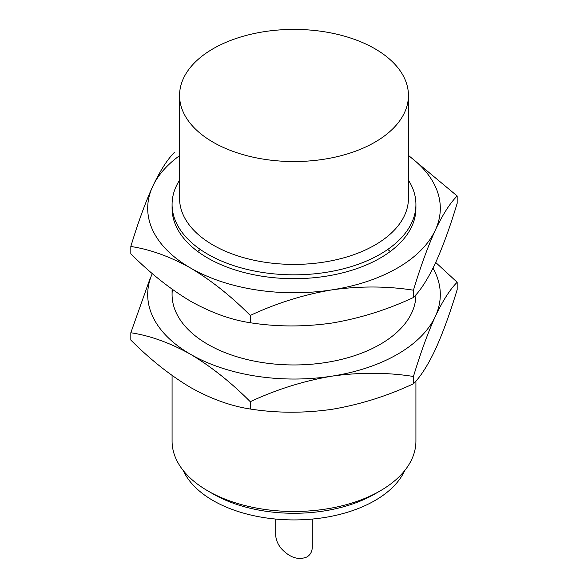 <?xml version="1.0" encoding="UTF-8"?>
<svg xmlns="http://www.w3.org/2000/svg" width="588" height="588" viewBox="0 0 588 588"><rect width="100%" height="100%" fill="white"/><g stroke="black" fill="none" stroke-linecap="round" stroke-linejoin="round"><path stroke-width="0.88" d="M312.287 519.064L312.287 546.965C312.206 551.507 310.42 554.837 306.929 556.954C298.307 560.504 289.693 557.63 281.071 548.332C277.58 543.885 275.794 539.365 275.713 534.771L275.713 519.064M415.922 381.068L415.922 441.096A121.922 70.391 180 0 1 380.208 490.87A121.922 70.391 180 0 1 207.792 490.87L207.792 490.87A121.922 70.391 180 0 1 172.078 441.096L172.078 375.475M408.44 180.171A121.922 70.391 180 0 1 415.922 204.44A121.922 70.391 180 0 1 340.658 269.473A121.922 70.391 180 0 1 207.792 254.214A121.922 70.391 180 0 1 172.078 204.44A121.922 70.391 180 0 1 179.561 180.171M213.076 142.193A114.439 66.069 180 0 1 179.561 95.469A114.439 66.069 180 0 1 294 29.4A114.439 66.069 180 0 1 408.44 95.469A114.439 66.069 180 0 1 337.791 156.518A114.439 66.069 180 0 1 213.076 142.193M408.44 95.469L408.44 198.34A114.439 66.069 180 0 1 337.791 259.381A114.439 66.069 180 0 1 213.076 245.056A114.439 66.069 180 0 1 179.561 198.34L179.561 95.469M213.076 493.927L207.792 490.87L213.076 493.927A114.439 66.069 180 0 0 374.923 493.927L380.208 490.87M404.706 470.591A114.439 66.069 180 0 1 323.929 517.616A114.439 66.069 180 0 1 213.076 500.564A114.439 66.069 180 0 1 183.294 470.591M130.823 246.475C137.901 222.992 145.185 202.978 152.682 186.433A146.302 84.466 0 0 0 190.549 268.018A146.302 84.466 0 0 0 331.867 289.884A146.302 84.466 0 0 0 435.318 230.151C427.792 246.762 420.508 266.776 413.452 290.2C387.044 286.055 359.849 285.944 331.867 289.884C303.79 294.617 276.588 303.143 250.275 315.44C231.018 296.102 211.107 280.292 190.549 268.018C170.028 256.566 150.124 249.386 130.823 246.475L130.823 253.781C150.08 273.119 169.991 288.928 190.549 301.203C211.063 312.654 230.974 319.835 250.275 322.746C276.691 326.891 303.886 327.001 331.867 323.062C359.944 318.321 387.139 309.803 413.452 297.499C420.53 290.487 427.821 279.094 435.318 263.336C442.845 246.732 450.129 226.711 457.177 203.294L457.177 195.988C450.099 203.007 442.815 214.392 435.318 230.151A146.302 84.466 0 0 0 408.44 155.666M408.44 155.386L457.177 195.988M179.561 155.666A146.302 84.466 0 0 0 152.682 186.433C160.208 170.616 167.492 159.223 174.548 152.263M172.13 206.366A121.922 70.391 0 0 0 207.792 258.066A121.922 70.391 0 0 0 380.208 258.066A121.922 70.391 0 0 0 415.87 206.366M413.452 297.499L413.452 290.2M250.275 322.746L250.275 315.44M432.988 268.194A146.302 84.466 180 0 1 435.318 316.425C427.792 333.036 420.508 353.05 413.452 376.474C387.044 372.329 359.849 372.219 331.867 376.158C303.79 380.892 276.588 389.418 250.275 401.714C231.018 382.376 211.107 366.567 190.549 354.292C170.028 342.841 150.124 335.66 130.823 332.749L150.102 278.455M435.715 262.469L457.177 282.262C450.099 289.281 442.815 300.666 435.318 316.425A146.302 84.466 180 0 1 331.867 376.158A146.302 84.466 180 0 1 190.549 354.292A146.302 84.466 180 0 1 152.285 273.582M130.823 332.749L130.823 340.055C150.08 359.393 169.991 375.203 190.549 387.477C211.063 398.929 230.974 406.11 250.275 409.02C276.691 413.166 303.886 413.276 331.867 409.336C359.944 404.595 387.139 396.077 413.452 383.773C420.53 376.761 427.821 365.368 435.318 349.61C442.845 333.006 450.129 312.985 457.177 289.568L457.177 282.262M415.922 294.794A121.922 70.391 180 0 1 380.208 344.34A121.922 70.391 180 0 1 207.792 344.34L207.792 344.34A121.922 70.391 180 0 1 172.402 289.436M198.376 250.9A121.922 70.391 180 0 1 200.339 249.503M387.661 249.503A121.922 70.391 180 0 1 389.624 250.9M250.275 401.714L250.275 409.02M413.452 376.474L413.452 383.773M172.078 204.44L172.078 208.292M172.078 289.2L172.078 294.566M415.922 204.44L415.922 208.292"/></g></svg>
